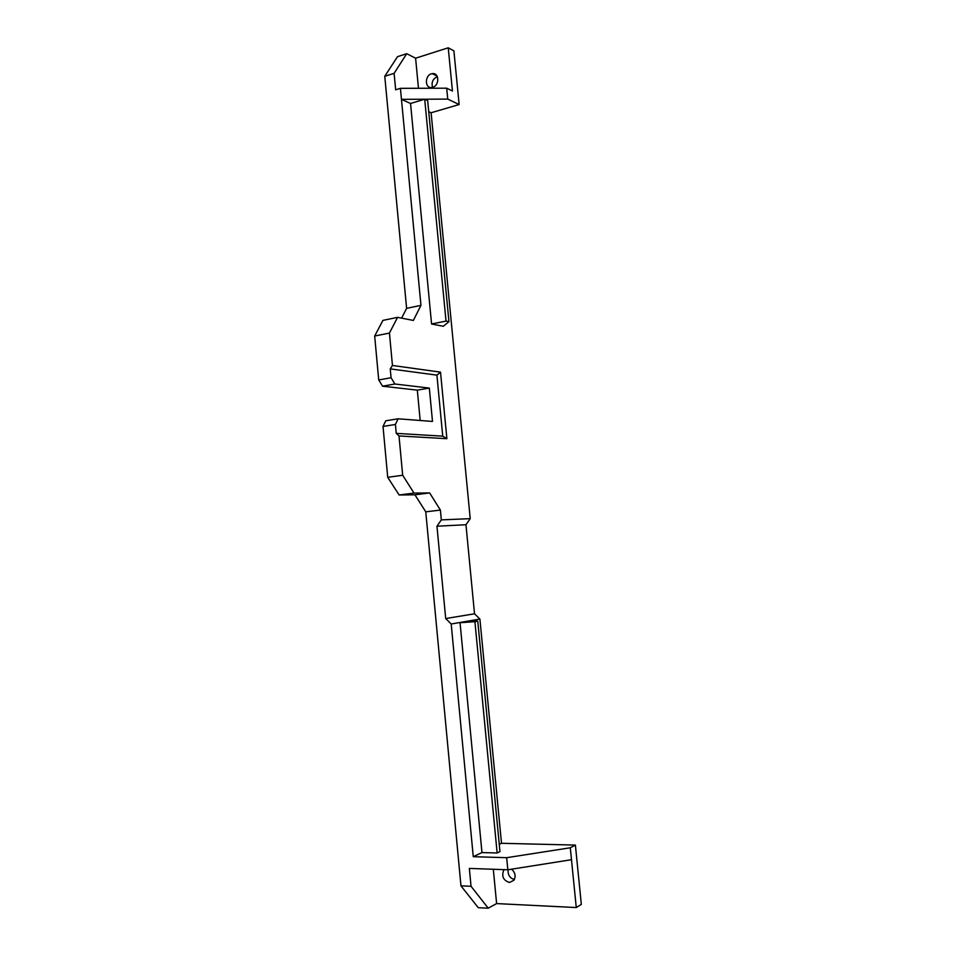 <?xml version="1.0" encoding="UTF-8"?>
<svg xmlns="http://www.w3.org/2000/svg" width="956" height="956" viewBox="0 0 956 956"><rect width="100%" height="100%" fill="white"/><g stroke="black" fill="none" stroke-linecap="round" stroke-linejoin="round"><path stroke-width="1.43" d="M508.126 869.745C507.72 874.883 509.811 878.158 514.376 879.544M511.591 869.183C515.248 872.541 516.025 876.234 513.934 880.261L509.5 882.472C503.298 880.428 501.374 876.293 503.74 870.068L504.087 869.649M437.358 76.659C432.841 78.774 431.24 82.324 432.566 87.307M432.698 87.259L431.957 87.438C424.356 88.932 424.691 74.377 432.279 73.66C439.294 72.345 439.712 85.502 432.698 87.259M385.77 420.795L383.021 426.448L395.414 424.464L398.126 418.788L385.77 420.795M394.888 384.013L391.064 377.728L378.719 379.962L382.567 386.2L394.888 384.013L429.328 388.064L432.494 421.441L398.126 418.788M391.064 377.728L390.239 368.885L436.916 375.146L442.736 436.163L396.238 433.367L395.414 424.464M420.186 420.497L417.318 390.144L382.567 386.2M378.719 379.962L374.668 336.034L389.439 333.07L392.45 365.467L390.239 368.885M401.46 99.34L447.755 99.101L446.691 88.191L400.421 88.334L420.963 305.346L413.362 320.439L397.565 317.356L382.926 320.38L374.668 336.034M420.963 305.346L406.611 308.358L401.592 318.133M406.611 308.358L384.766 76.289L394.111 73.337L395.665 89.792L400.421 88.334M507.839 869.781L571.485 859.707L570.29 847.781L506.668 857.699L507.839 869.781L469.348 868.418L471.033 886.284L460.959 885.853L425.767 511.83L440.393 510.074L441.314 519.885L470.221 518.654L431.108 112.76L459.143 104.539L453.897 50.871L448.233 47.8L415.597 58.208L406.73 53.703L397.505 56.667L384.766 76.289M460.959 885.853L478.263 907.686L488.229 908.2L496.606 903.587L576.265 907.555L571.485 859.707M414.94 494.814L399.13 494.993L414.008 493.081L429.65 492.938L414.94 494.814L425.767 511.83M396.238 433.367L399.01 435.948L402.679 475.252L387.718 477.307L399.13 494.993M387.718 477.307L383.021 426.448M429.328 388.064L417.318 390.144M471.523 620.743L477.773 621.185L499.964 851.629L497.144 852.991L481.967 852.561L460.051 622.726L471.523 620.743M477.773 621.185L474.917 621.687L497.144 852.991M460.051 622.726L474.917 621.687M441.314 519.885L436.964 526.194L465.966 524.748L474.523 613.8L445.699 618.544L451.196 624.005L479.9 619.046L501.506 843.288L499.259 844.351M451.196 624.005L473.268 856.684L506.668 857.699M481.967 852.561L473.268 856.684M448.95 321.682L443.273 326.283L431.574 324L446.022 321.096L448.95 321.682L427.667 100.607L424.703 99.233L446.022 321.096M431.574 324L410.542 103.475L424.703 99.233M431.108 112.76L428.742 111.697M447.755 99.101L459.143 104.539M410.542 103.475L401.412 99.352M399.01 435.948L446.882 438.696L442.736 436.163M446.882 438.696L440.513 372.135L436.916 375.146M440.513 372.135L392.45 365.467M389.439 333.07L397.565 317.356M414.008 493.081L402.679 475.252M440.393 510.074L429.65 492.938M465.966 524.748L470.221 518.654M445.699 618.544L436.964 526.194M479.9 619.046L474.523 613.8M448.233 47.8L452.451 91.011L446.691 88.191M501.506 843.288L575.393 845.08L581.332 904.412L576.265 907.555M575.393 845.08L570.29 847.781M471.033 886.284L488.229 908.2M493.32 869.267L496.606 903.587M415.597 58.208L418.477 88.275M406.73 53.703L394.111 73.337M503.74 870.068L504.529 869.673M432.279 73.66L437.047 76.05"/></g></svg>
